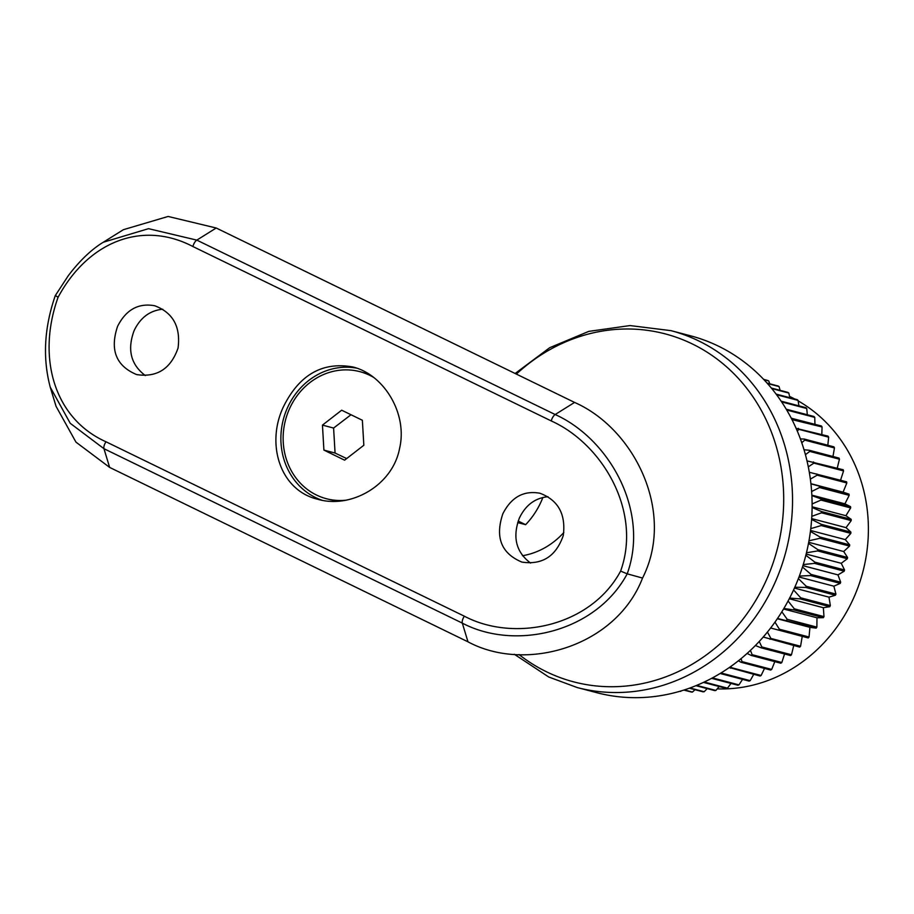<?xml version="1.0" encoding="UTF-8"?>
<svg xmlns="http://www.w3.org/2000/svg" width="914" height="914" viewBox="0 0 914 914"><rect width="100%" height="100%" fill="white"/><g stroke="black" fill="none" stroke-linecap="round" stroke-linejoin="round"><path stroke-width="1.37" d="M806.468 552.787L817.664 550.925L847.335 558.728L841.246 563.298L844.57 569.97L814.9 562.167L805.851 555.255M803.246 564.566L814.557 563.367L844.228 571.181A163.423 148.205 -75.3 0 0 844.57 569.97M844.228 571.181L837.955 574.883L840.686 582.195L811.015 574.392L802.481 567.011M799.35 576.06L810.581 575.569L840.252 583.372L833.865 586.182L835.933 594.089L806.262 586.285L798.379 578.596M794.803 587.234L805.76 587.428L835.419 595.231A163.423 148.205 -75.3 0 0 835.933 594.089M835.419 595.231L828.987 597.15L830.358 605.594L800.687 597.79L793.569 589.953M840.252 583.372A163.423 148.205 -75.3 0 0 840.686 582.195M789.627 598.064L800.104 598.887L829.775 606.69L823.343 607.707L823.994 616.63L794.323 608.815L788.062 601.035M783.846 608.484L793.66 609.878L823.331 617.681A163.423 148.205 -75.3 0 0 823.994 616.63M823.331 617.681L816.979 617.784L816.876 627.118L787.205 619.315L781.858 611.774M829.775 606.69A163.423 148.205 -75.3 0 0 830.358 605.594M777.506 618.481L816.145 628.124L809.93 627.335L809.05 637.012L779.379 629.209L774.969 622.126M770.628 627.998L808.25 637.949A163.423 148.205 -75.3 0 0 809.05 637.012M816.145 628.124A163.423 148.205 -75.3 0 0 816.876 627.118M793.969 644.576L791.478 654.767L761.808 646.952L759.237 641.468M755.375 645.513L760.882 647.752L790.553 655.555A163.423 148.205 -75.3 0 0 791.478 654.767M802.252 636.281L800.573 646.255L770.902 638.44L767.429 632.042M763.236 637.024L799.704 647.112A163.423 148.205 -75.3 0 0 800.573 646.255M774.809 661.622L771.69 669.425L742.019 661.622L741.037 658.64M738.375 660.788L741.003 662.25L770.673 670.053A163.423 148.205 -75.3 0 0 771.69 669.425M784.566 653.978L781.824 662.501L752.153 654.698L750.44 650.357M747.081 653.441L751.182 655.418L780.853 663.221A163.423 148.205 -75.3 0 0 781.824 662.501M753.719 674.361L750.188 680.644L720.986 672.967M720.129 673.481L749.103 681.101A163.423 148.205 -75.3 0 0 750.188 680.644M764.504 668.431L761.122 675.492L731.451 667.677L731.086 666.272M729.303 667.528L760.071 676.029A163.423 148.205 -75.3 0 0 761.122 675.492M731.006 683.432L727.498 688.151L704.237 682.027M703.46 682.392L726.367 688.413A163.423 148.205 -75.3 0 0 727.498 688.151M742.534 679.376L738.958 684.872L712.417 677.891M711.595 678.337L737.849 685.237A163.423 148.205 -75.3 0 0 738.958 684.872M707.173 688.619L704.191 691.738L689.921 687.991M689.316 688.208L703.037 691.818A163.423 148.205 -75.3 0 0 704.191 691.738M719.192 686.528L715.891 690.436L696.651 685.374M695.942 685.671L714.748 690.607A163.423 148.205 -75.3 0 0 715.891 690.436M681.49 690.79L680.187 691.178M679.947 691.258A163.423 148.205 -75.3 0 0 680.816 691.35M695.006 689.704L692.469 692.047L684.335 689.91M683.855 690.059L691.327 692.024A163.423 148.205 -75.3 0 0 692.469 692.047M763.978 379.698L768.765 380.955A163.423 148.205 -75.3 0 0 767.737 380.464L763.681 379.39M768.765 380.955L769.759 383.8M771.782 388.576L788.816 393.054A163.423 148.205 -75.3 0 0 787.891 392.392L771.336 388.039M788.816 393.054L789.833 397.704M767.486 383.526L779.036 386.565A163.423 148.205 -75.3 0 0 778.043 385.982L767.097 383.103M779.036 386.565L780.099 390.335M781.653 401.92L806.742 408.524A163.423 148.205 -75.3 0 0 805.919 407.69L781.15 401.177M806.742 408.524L807.302 414.739M776.592 394.745L798.071 400.389A163.423 148.205 -75.3 0 0 797.191 399.635L776.112 394.094M798.071 400.389L798.927 405.85M791.981 419.617L822.074 426.964A163.423 148.205 -75.3 0 0 821.389 425.993L791.273 418.235M822.074 426.964L821.8 434.493M786.737 410.02L814.751 417.401A163.423 148.205 -75.3 0 0 813.997 416.498L786.246 409.198M814.751 417.401L814.945 424.302M801.761 442.707L804.777 440.125L834.448 447.929A163.423 148.205 -75.3 0 0 833.922 446.855L804.251 439.051L800.401 438.903M834.448 447.929L832.974 456.497M797.282 430.997L798.985 429.363L828.655 437.166A163.423 148.205 -75.3 0 0 828.038 436.138L796.151 428.38M828.655 437.166L827.821 445.255M808.307 466.837L813.894 463.112L843.565 470.916A163.423 148.205 -75.3 0 0 843.199 469.75L807.005 460.885M843.565 470.916L840.4 480.707M805.44 454.669L809.77 451.402L839.44 459.205A163.423 148.205 -75.3 0 0 838.983 458.085L809.313 450.282L804.034 449.745M839.44 459.205L837.235 468.185M810.364 479.13L817.162 475.177L846.832 482.98L843.085 492.155L849.003 494.12L810.947 483.86M811.632 491.515L819.527 487.528L849.197 495.342A163.423 148.205 -75.3 0 0 849.003 494.12M849.197 495.342L844.924 503.843L850.557 506.664L820.886 498.861L811.883 495.617M846.832 482.98A163.423 148.205 -75.3 0 0 846.547 481.792L809.313 472.275M812.112 503.934L820.989 500.095L850.66 507.91L845.907 515.702L851.197 519.358L821.526 511.554L812.112 507.499M811.826 516.319L821.537 512.8L851.208 520.603A163.423 148.205 -75.3 0 0 851.197 519.358M851.208 520.603L846.033 527.641L850.911 532.108L821.24 524.305L811.632 519.449M850.66 507.91A163.423 148.205 -75.3 0 0 850.557 506.664M810.775 528.623L821.16 525.561L850.831 533.365L845.29 539.603L849.7 544.847L820.029 537.044L810.421 531.422M808.981 540.791L819.869 538.289L849.529 546.092A163.423 148.205 -75.3 0 0 849.7 544.847M849.529 546.092L843.691 551.519L847.586 557.494L817.916 549.691L808.502 543.384M847.335 558.728A163.423 148.205 -75.3 0 0 847.586 557.494M814.557 563.367A163.423 148.205 -75.3 0 0 814.9 562.167M805.76 587.428A163.423 148.205 -75.3 0 0 806.262 586.285M810.581 575.569A163.423 148.205 -75.3 0 0 811.015 574.392M793.66 609.878A163.423 148.205 -75.3 0 0 794.323 608.815M800.104 598.887A163.423 148.205 -75.3 0 0 800.687 597.79M778.579 630.146A163.423 148.205 -75.3 0 0 779.379 629.209M786.474 620.309A163.423 148.205 -75.3 0 0 787.205 619.315M760.882 647.752A163.423 148.205 -75.3 0 0 761.808 646.952M770.034 639.309A163.423 148.205 -75.3 0 0 770.902 638.44M741.003 662.25A163.423 148.205 -75.3 0 0 742.019 661.622M751.182 655.418A163.423 148.205 -75.3 0 0 752.153 654.698M730.4 668.225A163.423 148.205 -75.3 0 0 731.451 667.677M792.404 419.16A163.423 148.205 -75.3 0 0 791.718 418.189M804.777 440.125A163.423 148.205 -75.3 0 0 804.251 439.051M798.985 429.363A163.423 148.205 -75.3 0 0 798.379 428.335M813.894 463.112A163.423 148.205 -75.3 0 0 813.529 461.947M809.77 451.402A163.423 148.205 -75.3 0 0 809.313 450.282M819.527 487.528A163.423 148.205 -75.3 0 0 819.332 486.317M817.162 475.177A163.423 148.205 -75.3 0 0 816.876 473.978M821.537 512.8A163.423 148.205 -75.3 0 0 821.526 511.554M820.989 500.095A163.423 148.205 -75.3 0 0 820.886 498.861M819.869 538.289A163.423 148.205 -75.3 0 0 820.029 537.044M817.664 550.925A163.423 148.205 -75.3 0 0 817.916 549.691M542.882 497.445A76.65 69.51 104.7 0 1 525.63 524.67L517.667 522.58M717.216 688.87A153.289 139.019 -75.3 0 0 862.108 574.643A153.289 139.019 -75.3 0 0 798.151 400.892M794.677 398.972A153.289 139.019 -75.3 0 0 789.547 396.39M850.831 533.365A163.423 148.205 -75.3 0 0 850.911 532.108M821.16 525.561A163.423 148.205 -75.3 0 0 821.24 524.305M514.319 654.264L548.697 676.977L577.122 687.522L596.693 692.663A184.502 167.319 -75.3 0 0 805.451 556.809A184.502 167.319 -75.3 0 0 690.573 335.815L671.002 330.662L630.054 325.567L588.81 331.371L549.737 347.686L515.13 373.495M518.181 521.049L525.63 524.67M802.903 565.663L837.955 574.883M808.707 542.31L843.691 551.519M810.547 530.474L845.29 539.603M811.689 518.604L846.033 527.641M812.112 506.802L845.907 515.702M811.849 495.148L844.924 503.843M810.924 483.689L843.085 492.155M777.323 618.755L809.93 627.335M783.549 608.998L816.979 617.784M789.273 598.739L823.343 607.707M794.437 588.068L828.987 597.15M798.996 577.008L833.865 586.182M806.148 554.067L841.246 563.298M620.617 571.09C642.165 511.246 602.36 443.93 551.302 420.966L192.945 246.552C142.321 220.011 88.11 241.582 58.073 297.29C36.651 357.168 53.926 418.555 106.024 441.793L464.381 616.207C513.965 642.473 590.707 626.833 620.617 571.09L627.21 573.832C595.722 632.545 514.993 650.917 462.313 623.12L103.956 448.694L70.241 423.308L50.236 387.148L56.051 406.33L75.965 442.136L109.634 467.408L467.979 641.822L462.313 623.12A5.473 2.274 -64 0 1 464.381 616.207M283.351 406.936C299.175 374.866 322.288 361.533 352.69 366.937C383.709 374.294 407.975 413.562 399.544 448.591C392.574 485.46 350.987 508.949 317.866 499.307C280.084 490.487 265.757 444.147 283.351 406.936M117.609 326.275C109.691 349.799 116.021 365.897 136.597 374.569C156.968 377.676 170.792 368.822 178.059 348.028C180.766 326.732 172.986 312.645 154.706 305.744C138.437 302.82 126.075 309.663 117.609 326.275M502.849 513.771C494.92 537.295 501.249 553.393 521.825 562.064C542.208 565.172 556.02 556.318 563.287 535.524C565.995 514.228 558.214 500.141 539.934 493.24C523.665 490.315 511.303 497.159 502.849 513.771M103.522 242.096L123.39 229.688L168.13 216.458L216.218 228.009L196.818 240.119L555.175 414.533C609.352 438.971 649.865 510.937 627.21 573.832L642.542 578.059C616.276 646.358 526.11 673.15 467.979 641.822M551.302 420.966A5.473 2.274 -64 0 1 555.175 414.533L574.575 402.423L216.218 228.009M574.575 402.423C634.682 428.883 675.732 512.64 642.542 578.059M145.326 375.563C130.805 364.595 127.069 349.616 134.118 330.617C140.379 317.592 149.93 310.463 162.761 309.229M530.554 563.058C516.033 552.09 512.308 537.112 519.358 518.112C525.607 505.088 535.158 497.959 548 496.725M50.236 387.148L50.236 387.148C42.547 358.197 44.215 327.692 55.274 295.645L68.162 275.879C82.214 257.211 94.896 247.294 103.271 242.256L148.536 228.671L196.818 240.119A5.473 2.274 -64 0 0 192.945 246.552M322.002 500.232A68.436 62.061 104.7 0 1 287.373 407.998A68.436 62.061 104.7 0 1 356.654 368.148M58.073 297.29L55.663 295.645M350.999 414.739L333.599 428.049L335.061 453.036L346.669 458.565M344.601 460.176L363.829 445.255L362.367 420.269L341.676 410.203L322.448 425.113L323.91 450.099L344.601 460.176M345.229 500.278A65.694 59.581 104.7 0 1 326.424 498.724A65.694 59.581 104.7 0 1 283.26 442.456A65.694 59.581 104.7 0 1 359.853 371.655A65.694 59.581 104.7 0 1 373.46 377.299M359.853 371.655L361.19 372.009A65.694 59.581 104.7 0 1 371.587 375.917M341.322 500.861A65.694 59.581 104.7 0 1 327.76 499.078L326.424 498.724M335.061 453.036L323.91 450.099M333.599 428.049L322.448 425.113M522.5 555.723A76.65 69.51 -75.3 0 0 563.858 532.474M577.122 687.522A184.502 167.319 -75.3 0 0 785.88 551.656A184.502 167.319 -75.3 0 0 671.002 330.662M519.026 654.55A179.898 163.149 -75.3 0 0 546.446 671.756A179.898 163.149 -75.3 0 0 754.598 602.326A179.898 163.149 -75.3 0 0 731.246 371.13A179.898 163.149 -75.3 0 0 516.387 374.1M106.024 441.793A5.473 2.274 -64 0 0 103.956 448.694L109.634 467.408"/></g></svg>
